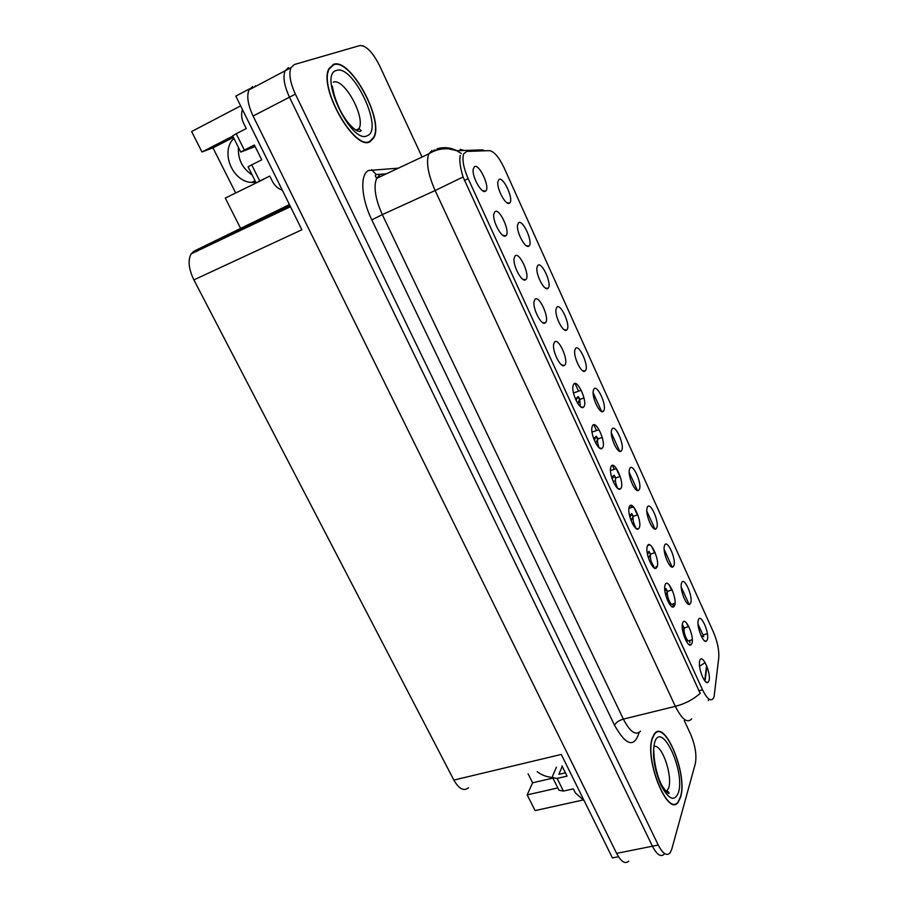 <?xml version="1.0" encoding="UTF-8"?>
<svg xmlns="http://www.w3.org/2000/svg" width="908" height="908" viewBox="0 0 908 908"><rect width="100%" height="100%" fill="white"/><g stroke="black" fill="none" stroke-linecap="round" stroke-linejoin="round"><path stroke-width="1.36" d="M598.86 447.042C597.532 443.41 597.214 440.732 597.907 438.984L599.28 438.519M621.617 450.527C625.033 445.306 615.022 423.139 611.935 429.144L611.436 430.653C609.926 437.259 617.622 453.886 620.947 451.265L621.617 450.527M580.257 406.058L579.758 399.452L581.154 398.941M603.672 410.893C607.293 406.035 597.135 383.528 593.843 389.18L593.253 390.86C591.8 397.579 599.757 414.218 603.094 411.494L603.672 410.893M585.456 370.646C589.281 366.162 578.964 343.292 575.456 348.581L574.775 350.431C573.379 357.253 581.619 373.937 584.956 371.111L585.456 370.646M674.633 605.557C677.516 598.747 667.709 577.193 665.144 584.775L664.883 585.694C663.18 592.243 670.161 609.234 673.588 606.907L674.633 605.557M621.061 488.164C624.568 482.42 614.296 459.834 611.118 466.383L610.607 467.949C609.03 474.861 616.77 491.716 620.266 489.049L621.061 488.164M689.66 640.481L689.966 642.785L689.535 640.515C687.821 643.783 682.839 631.957 684.36 628.234L685.767 627.462M707.321 639.788C709.772 632.921 700.488 612.355 698.354 619.971L698.207 620.493C696.527 626.543 703.076 643.352 706.288 641.252L707.321 639.788M639.198 527.911C642.501 521.805 632.388 499.57 629.414 506.471L628.994 507.833C627.371 514.632 634.84 531.509 638.313 528.955L639.198 527.911M691.93 643.477C694.62 636.338 684.961 615.113 682.6 623.013L682.407 623.705C680.66 630.129 687.424 647.2 690.829 644.998L691.93 643.477M529.001 245.977C533.518 242.697 522.702 218.726 518.525 222.823L517.549 225.105C516.312 232.232 525.494 249.223 528.842 246.102L529.001 245.977M545.538 322.635C549.964 318.47 539.011 294.396 534.926 299.39L534.029 301.683C532.667 309.049 541.622 326.074 545.163 322.953L545.538 322.635M653.839 566.342C651.025 562.234 649.935 558.193 650.582 554.221L651.978 553.608M673.827 565.798C676.642 559.566 667.085 538.376 664.577 545.379L664.304 546.321C662.681 552.597 669.65 569.282 672.907 566.967L673.827 565.798M505.87 235.717C510.807 232.425 499.491 207.546 494.905 211.678L493.782 214.254C492.556 221.836 502.215 239.122 505.756 235.796L505.87 235.717M657.052 567.035C660.139 560.577 650.185 538.682 647.427 545.924L647.086 547.07C645.418 553.755 652.625 570.678 656.087 568.238L657.052 567.035M564.878 365.039C569.066 360.453 558.295 336.766 554.436 342.157L553.642 344.291C552.234 351.555 560.86 368.489 564.39 365.481L564.878 365.039M675.041 603.264L672.896 603.865C671.16 607.259 665.95 595.126 667.596 591.505L669.003 590.813M690.693 603.071C693.326 596.511 683.906 575.649 681.59 582.959L681.386 583.696C679.729 589.848 686.482 606.589 689.717 604.388L690.693 603.071M602.64 447.78C606.362 442.412 595.932 419.462 592.538 425.636L591.937 427.407C590.404 434.444 598.417 451.299 601.936 448.518L602.64 447.78M617.281 487.403C615.51 483.306 615 480.15 615.76 477.949L617.122 477.472M639.289 489.537C642.501 483.975 632.638 462.138 629.755 468.483L629.335 469.822C627.791 476.314 635.225 492.942 638.528 490.422L639.289 489.537M583.912 406.739C587.862 401.756 577.261 378.443 573.64 384.243L572.948 386.195C571.472 393.346 579.792 410.223 583.311 407.329L583.912 406.739M525.868 279.539C530.544 275.805 519.41 251.323 515.074 255.897L514.076 258.337C512.782 265.817 522.077 282.956 525.619 279.732L525.868 279.539M635.555 527.151C633.319 522.849 632.57 519.251 633.296 516.38L634.692 515.835M656.688 527.968C659.696 522.055 649.992 500.546 647.302 507.231L646.95 508.366C645.361 514.757 652.568 531.396 655.848 528.978L656.688 527.968M485.53 191.157L485.564 191.134C490.695 188.206 479.208 163.031 474.385 166.709L473.147 169.41C471.99 177.06 481.966 194.482 485.53 191.157L482.568 190.68M566.933 329.752C570.996 325.654 560.508 302.421 556.786 307.324L556.014 309.333C554.652 316.256 563.198 333.02 566.547 330.092L566.933 329.752M548.114 288.199C552.404 284.499 541.758 260.902 537.808 265.42L536.934 267.565C535.641 274.591 544.494 291.457 547.842 288.426L548.114 288.199M708.966 680.807C711.463 673.361 701.963 652.455 699.773 660.661L699.659 661.115C697.877 667.425 704.426 684.587 707.809 682.498L708.966 680.807M509.57 203.074C514.337 200.214 503.338 175.857 498.923 179.546L497.845 181.929C496.665 189.159 506.187 206.32 509.536 203.097L509.57 203.074M714.108 696.538L718.75 657.857C719.238 650.253 717.479 641.684 713.45 632.138L504.212 168.048C499.014 157.163 494.077 151.364 489.423 150.637L466.746 151.42L463.693 153.838C461.934 159.399 463.432 167.685 468.176 178.694L702.531 689.819C706.991 698.82 710.578 701.702 713.302 698.468L714.108 696.538M552.552 777.384C546.945 777.1 541.804 775.194 537.15 771.687M363.881 46.138L363.177 45.843M288.528 67.601L285.067 70.824C282.774 76.987 284.249 85.783 289.482 97.201L652.432 846.211C656.915 854.769 660.842 857.424 664.225 854.167C660.842 857.424 656.915 854.769 652.432 846.211L289.482 97.201C284.249 85.783 282.774 76.987 285.067 70.824L288.528 67.601M468.517 787.781C463.852 791.504 458.96 788.938 453.852 780.074L193.881 279.88L301.887 229.769L235.808 96.112L249.643 88.791M618.484 856.698L612.435 857.912L561.28 754.435L453.852 780.074M255.716 86.339L255.42 85.738M252.64 86.589L248.996 89.892C246.511 96.089 247.884 104.795 253.105 116.02L616.623 853.372C621.129 861.817 625.181 864.405 628.79 861.136M528.081 773.809L532.61 782.798L527.173 794.886L535.118 810.594L582.777 800.062M232.8 136.132L201.951 151.965L191.622 131.535L240.631 105.861M252.163 174.96C242.357 168.445 237.782 159.252 238.418 147.402M193.881 279.88C188.66 268.972 187.74 260.301 191.134 253.865L194.142 251.096L289.448 204.584M240.382 227.931L225.286 198.092L263.876 179.16M527.173 794.886L557.796 787.928M233.424 137.38L212.983 147.868L235.694 192.984M212.983 147.868L201.951 151.965M637.087 529.024L636.519 528.479M628.904 508.401L633.523 506.936M633.932 507.402L637.382 514.984M610.471 470.582L616.282 468.653L619.892 476.564M669.321 585.081L671.591 590.075M647.642 545.504L649.776 544.868M651.762 546.548L654.623 552.824M686.596 623.024L688.309 626.77M573.481 393.016L580.643 390.417M592.016 432.117L598.599 429.836M532.61 782.798L552.904 778.111M233.889 138.322C220.088 151.432 232.198 181.487 251.38 182.44L255.874 182.394M680.603 797.201C688.003 774.581 664.826 718.341 654.35 733.914L652.432 737.727C643.976 758.793 667.868 818.074 678.265 802.139L680.603 797.201M370.135 141.625L373.767 137.857C384.47 120.423 350.601 57.545 333.531 64.343L328.946 68.679C318.106 87.429 355.085 151.863 370.135 141.625M691.692 718.841C687.424 723.642 681.976 719.476 675.348 706.345C685.222 703.734 693.508 699.387 700.204 693.303L463.057 176.992C460.106 167.049 459.176 159.876 460.243 155.438M593.128 392.71L601.153 410.416M611.3 432.798L619.71 451.344M629.187 472.251L637.461 490.524M646.802 511.113L654.952 529.092M664.134 549.374L672.17 567.08M681.216 587.056L689.127 604.49M698.036 624.159L703.745 636.644L701.203 635.986M706.923 666.381L705.21 679.933M422.072 157.016L379.658 65.841C372.711 52.153 366.117 45.389 359.886 45.548L294.374 64.513L290.935 67.725C288.676 73.888 290.163 82.685 295.395 94.137L658.243 845.042C662.715 853.622 666.631 856.289 669.979 853.043L671.716 849.366L695.335 763.662C696.879 755.218 695.278 745.343 690.534 734.039L684.28 720.611M584.139 800.686L575.366 792.877L573.368 788.848L563.437 791.084L557.126 778.417L552.654 777.611L552.711 775.773L556.411 767.169M557.126 778.417L567.069 776.124L561.984 765.864M562.245 766.386L558.863 774.342L565.434 772.822M552.654 777.611L558.942 790.221L563.437 791.084M251.709 164.847L248.088 166.8L256.101 182.871L259.756 180.998L251.709 164.847L261.742 159.842L254.388 144.996L244.366 150.07L236.228 133.726L246.25 128.573L243.65 123.329C241.449 118.687 241.04 114.079 242.436 109.493M282.365 190.26C277.984 188.694 274.647 185.686 272.343 181.225L269.789 176.084L259.756 180.998M254.546 145.325L247.918 148.674L254.864 145.961M236.228 133.726L232.652 135.837L240.756 152.09L244.366 150.07M255.148 146.54L240.756 152.09M257.668 182.213L256.101 182.871M680.455 796.895L678.14 801.775C667.857 817.54 644.226 758.895 652.58 738.045L654.486 734.254C664.849 718.852 687.787 774.524 680.455 796.895M369.942 141.228C355.039 151.341 318.47 87.588 329.184 69.031L333.724 64.752C350.601 57.998 384.141 120.231 373.551 137.494L369.942 141.228M579.871 399.282L578.362 396.648L577.67 396.864L576.115 400.462M579.849 399.236L577.624 403.209M577.863 403.572L579.429 400.689M597.918 438.825L596.42 436.203L594.297 440.176M602.265 437.486L597.918 438.814L595.659 443.081M595.693 443.127L597.657 439.688M615.703 477.801L614.194 475.156L612.242 479.118M615.465 485.803L616.339 486.12M616.804 486.313L615.488 485.837M614.08 481.002L613.49 482.193M632.751 517.174L633.228 516.175L631.707 513.508L629.982 517.265M632.524 523.734L634.238 524.404L632.581 523.848M633.228 516.175L631.105 520.59M648.471 551.916L650.48 553.982L648.948 551.281L647.529 554.595M649.606 561.167L651.399 561.882M651.445 561.995L649.697 561.36M650.31 554.402L648.516 558.272M665.507 589.224L667.346 591.641L665.939 588.498L664.894 591.017M666.631 598.088L668.322 598.815M672.976 603.843L673.384 605.273M668.39 598.996L666.733 598.361M669.627 604.274L671.67 604.229M667.346 591.641L665.746 595.228M684.201 627.882L682.668 625.147L682.18 626.282M683.542 634.51L685.007 635.214M685.086 635.452L683.645 634.862M686.107 640.866L688.298 640.832M684.223 627.893L682.782 631.48M616.623 853.372L658.243 845.042M253.105 116.02L295.395 94.137M194.142 251.096L289.924 205.548M468.176 178.694L464.363 180.42M702.531 689.819L698.785 690.75M639.096 732.518C634.261 748.09 626.066 745.672 614.512 725.242L371.803 219.872L382.313 214.617L623.365 719.113C630.073 731.973 635.793 735.968 640.537 731.122M371.803 219.872C361.123 198.16 359.784 174.302 368.614 170.488L398.385 168.162M379.589 175.153L376.616 178.388C373.381 186.764 375.276 198.841 382.313 214.617L435.125 190.544C428.065 174.404 425.954 162.18 428.758 153.872L432.015 150.467M463.057 176.992L435.125 190.544L675.348 706.345L623.365 719.113C618.915 720.441 615.965 722.484 614.512 725.242M484.157 150.819L482.489 149.877L484.645 150.807M460.174 149.343L464.17 150.478M433.695 150.138L437.134 150.036M461.4 153.634L456.894 150.705C450.459 147.471 443.887 146.835 437.168 148.798M575.059 383.505L578.555 391.166M593.889 424.785L596.522 430.551M612.412 465.407L614.205 469.345M630.64 505.381L631.616 507.538M699.569 666.245L705.164 662.624M385.412 174.257L376.128 174.518L371.667 169.683M707.4 633.75L702.928 634.942M666.234 791.844L668.663 787.974C672.669 776.408 662.897 746.433 655.111 746.331M678.424 792.605C674.576 802.002 668.799 799.653 661.115 785.556C654.135 768.883 651.989 754.514 654.657 742.426C661.387 719.851 685.438 771.13 678.424 792.605M367.309 135.667C351.578 145.269 317.766 74.547 336.425 70.461C353.133 63.866 384.118 129.912 367.309 135.667M357.094 130.854L358.989 128.664C365.901 117.427 343.996 77.418 333.281 82.197M577.67 396.864L579.61 399.452M595.784 436.532L597.691 439.075M613.615 475.588L615.51 478.096M631.173 514.041L633.046 516.527M672.851 603.933L673.089 605.216M682.283 625.964L684.11 628.359M684.553 627.791L688.866 626.622M650.695 553.994L655.156 552.666M667.755 591.176L672.158 589.916M615.772 477.914L620.221 476.462M633.364 516.255L637.836 514.847M248.996 89.892L290.935 67.725M191.134 253.865L290.481 206.684M506.834 202.677L509.536 203.097M705.743 681.829L707.809 682.498M545.22 287.961L547.842 288.426M563.981 329.604L566.547 330.092M653.635 528.399L655.848 528.978M522.713 279.221L525.619 279.732M580.598 406.739L583.311 407.329M636.236 489.843L638.528 490.422M599.303 447.905L601.936 448.518M687.685 603.786L689.717 604.388M561.609 364.914L564.39 365.481M653.726 567.579L656.087 568.238M502.794 235.308L505.756 235.796M670.785 566.376L672.907 566.967M656.007 566.66L657.29 566.286M542.314 322.408L545.163 322.953M526.175 245.659L528.842 246.102M688.661 644.328L690.829 644.998M635.861 528.308L638.313 528.955M704.336 640.651L706.288 641.252M689.535 640.515L692.305 639.777M617.724 488.425L620.266 489.049M671.33 606.249L673.588 606.907M582.459 370.589L584.956 371.111M600.653 410.961L603.094 411.494M579.758 399.452L583.992 397.92M618.575 450.709L620.947 451.265M251.38 182.44L255.08 180.806M373.199 138.13L373.767 137.857M386.263 173.859L376.128 174.518L375.254 175.721L376.616 178.388L428.758 153.872C435.057 149.945 441.765 148.276 448.892 148.878L456.894 150.705L482.489 149.877M708.422 700.59L708.535 699.637M704.801 679.842L706.606 665.598M665.712 791.299L667.198 790.97L668.821 792.344C668.367 790.947 671.795 799.108 662.273 786.215C658.504 779.461 655.837 770.302 654.271 758.713L653.59 748.839M332.226 85.999L333.588 92.128C334.292 96.691 339.32 109.63 342.77 114.873C349.103 126.042 359.103 134.236 361.134 130.593L358.989 128.664L355.925 130.173M577.295 397.511L575.366 398.794M595.512 437.032L593.571 438.28M613.433 475.94L611.606 477.075M631.071 514.246L629.471 515.211M648.437 551.973L647.177 552.711M665.53 589.133L664.735 589.576M671.398 604.081L669.571 604.183M688.071 640.696L686.062 640.787"/></g></svg>
